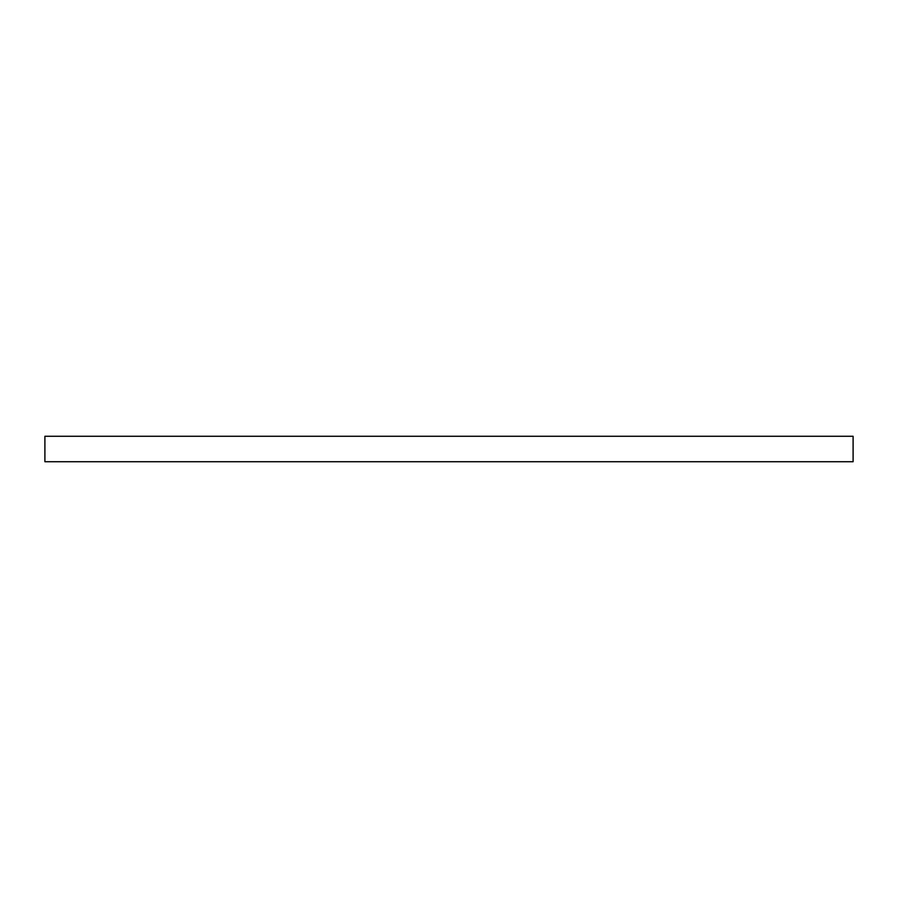 <?xml version="1.0" encoding="UTF-8"?>
<svg xmlns="http://www.w3.org/2000/svg" width="898" height="898" viewBox="0 0 898 898"><rect width="100%" height="100%" fill="white"/><g stroke="black" fill="none" stroke-linecap="round" stroke-linejoin="round"><path stroke-width="1.35" d="M853.1 461.729L853.1 436.271L44.9 436.271L44.9 461.729L853.1 461.729"/></g></svg>
